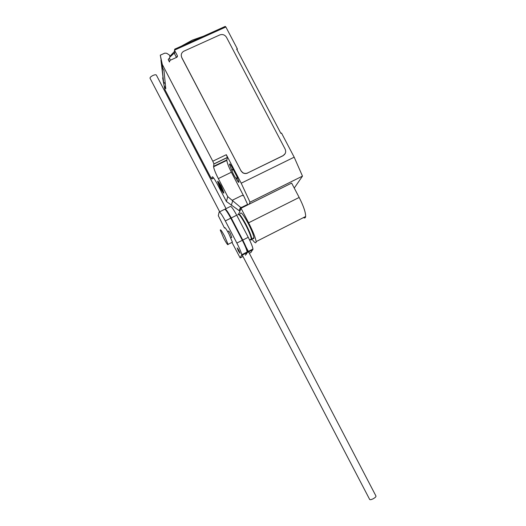 <?xml version="1.0" encoding="UTF-8"?>
<svg xmlns="http://www.w3.org/2000/svg" width="526" height="526" viewBox="0 0 526 526"><rect width="100%" height="100%" fill="white"/><g stroke="black" fill="none" stroke-linecap="round" stroke-linejoin="round"><path stroke-width="0.79" d="M239.994 253.295L240.001 253.137C239.1 250.639 238.166 248.903 237.206 247.943L238.41 250.974L239.994 253.295M224.497 228.067L218.303 215.667L219.125 212.057C219.835 211.662 221.893 214.615 225.306 220.913L236.851 243.058C239.659 248.561 241.289 252.454 241.743 254.742L240.172 257.904L231.966 242.394M245.399 255.241L247.154 251.993C246.74 249.686 245.136 245.787 242.335 240.29L230.796 218.178C227.383 211.893 225.299 208.96 224.536 209.374L219.355 211.945M230.796 218.178L225.306 220.913M242.335 240.29L236.851 243.058M247.108 252.644L241.723 255.386M242.973 256.478L240.172 257.904M224.931 209.315L224.97 209.164C225.733 208.743 227.824 211.676 231.236 217.955L242.769 240.066C245.57 245.563 247.174 249.469 247.582 251.776L246.313 254.282M249.311 253.249L251.027 252.375L252.973 249.035C252.605 246.707 251.027 242.795 248.233 237.305L236.713 215.226C233.294 208.96 231.177 206.047 230.362 206.494L225.213 209.046M236.713 215.226L231.236 217.955M248.233 237.305L242.769 240.066M252.907 249.692L247.536 252.427M245.958 246.832L375.939 495.979C376.182 496.557 375.433 497.399 373.69 498.49C371.678 499.582 370.35 499.924 369.699 499.509L369.633 499.384M150.074 78.321L150.002 78.183C150.002 77.355 151.008 76.441 153.027 75.435C154.9 74.653 156.025 74.554 156.393 75.139L226.035 208.638M250.718 239.369C251.487 240.027 251.842 239.849 251.776 238.83C251.356 235.996 249.455 231.256 246.069 224.628C241.855 216.83 239.271 213.3 238.317 214.043M240.402 213.681C240.77 211.38 243.387 214.667 248.246 223.537C251.625 230.164 253.512 234.905 253.913 237.752C253.973 238.771 253.611 238.949 252.835 238.298M224.569 236.115C221.755 230.907 220.328 228.928 220.282 230.171L223.8 238.41C226.588 243.584 228.021 245.57 228.087 244.353L224.569 236.115M224.582 228.021C224.661 226.759 226.108 228.731 228.928 233.932L232.407 242.177L231.9 242.433M227.679 231.644L228.534 231.216C228.58 230.671 229.198 231.519 230.408 233.741L231.67 237.384M237.844 214.95C238.186 212.668 240.783 215.969 245.635 224.845C249.022 231.479 250.922 236.213 251.343 239.047C251.415 240.066 251.066 240.244 250.291 239.58M238.83 213.865L241.02 208.243L248.614 222.8C253.091 231.591 255.597 237.864 256.116 241.618C256.142 243.867 254.702 242.94 251.79 238.824L253.913 237.752M303.469 217.606C304.732 218.336 305.448 217.968 305.632 216.502C305.718 212.491 303.561 206.139 299.169 197.447L291.647 183.087L241.02 208.243M181.332 46.183L192.411 40.081L203.411 36.235M249.127 204.213L250.021 202.175L241.204 183.193L226.311 154.703L212.806 161.212L162.31 64.481L160.272 55.177L164.822 53.133L166.729 53.29L169.51 55.118C170.2 56.742 169.845 58.077 168.438 59.122L168.274 59.74L169.451 61.989L169.937 60.398L176.861 57.262L177.361 55.671L174.474 50.148L225.871 26.99L225.24 26.405L175.033 49.017M240.086 210.643L239.198 210.67L226.423 201.524L227.719 196.606L240.494 207.277L241.769 207.316L241.493 208.007M239.198 210.67L240.494 207.277M243.439 195.665L241.894 195.514L243.558 195.606L247.595 204.423L247.292 205.127M247.595 204.423L241.769 207.316M226.423 201.524L217.343 184.133C214.345 178.564 212.603 176.19 212.123 177.012L211.853 178.991L210.729 177.446L164.829 89.466L162.639 77.822L164.829 89.466M212.806 161.212L213.891 163.921L213.582 166.781C214.003 169.28 215.581 173.218 218.323 178.597L227.719 196.606M162.31 64.481L162.679 68.097L164.013 70.655L165.769 88.789L164.52 86.402M169.766 58.662L170.266 60.247M161.692 63.62L160.956 60.299L163.573 82.023L161.679 63.587M163.573 82.023L165.289 83.858M160.272 55.177L162.679 68.097M174.625 53.054L174.678 54.033L176.46 57.446M174.612 52.718L169.799 57.216M169.865 56.367L174.54 51.357M174.862 49.036L174.474 50.148L174.678 54.033M285.151 153.625L283.001 155.762L247.707 172.929L283.06 155.637C285.579 154.072 286.262 151.896 285.131 149.095L226.496 37.313C224.839 34.788 222.603 33.999 219.776 34.946L183.659 51.285C181.325 52.85 180.707 54.947 181.799 57.571L240.921 170.661L181.805 57.755L181.246 55.572M247.707 172.929C245.977 173.698 244.288 173.58 242.644 172.567L240.921 170.661M226.311 154.703L227.357 157.425L226.831 160.371C227.147 162.915 228.672 166.867 231.394 172.232L243.459 195.613M241.894 195.514L232.374 200.215M231.828 170.365C233.025 173.711 234.405 176.355 235.97 178.294L236.181 178.695C237.89 181.818 238.83 182.93 239.001 182.022L236.838 176.407L232.216 167.551C230.513 164.447 229.586 163.356 229.435 164.276L231.828 170.365L233.307 169.648M241.204 183.193L294.179 157.189L281.509 133.039L280.858 133.354L236.654 49.102L237.311 48.8L225.871 26.99M235.97 178.294L237.43 177.584M247.667 173.041C245.938 173.81 244.255 173.692 242.604 172.679L240.882 170.772M237.311 48.8L237.121 49.99M294.179 157.189L302.483 176.125L250.021 202.175M294.251 188.065L302.483 176.125M219.434 185.685L218.901 184.31L220.21 186.086L219.099 183.232L219.736 184.1L220.848 186.96L222.169 188.755L222.702 190.136L221.38 188.334L222.478 191.162L219.434 185.685M220.473 188.578C224.753 195.501 224.944 194.561 221.038 185.763C216.758 178.879 216.567 179.82 220.473 188.578M299.169 197.447L248.614 222.8M231.322 205.285L232.775 200.57M177.407 56.683L177.361 55.671M168.524 60.22L168.438 59.122M227.35 157.53L213.891 164.027M213.727 178.077L211.853 178.991M212.543 176.808L212.123 177.012M231.394 172.232L218.323 178.597M226.857 159.917L213.582 166.334M236.181 178.695L237.62 177.992M231.624 169.964L233.097 169.247M247.154 251.993L241.743 254.742M252.973 249.035L247.582 251.776M150.002 78.183L219.671 211.787M241.487 253.624L369.699 499.509M232.407 242.177L228.087 244.353M231.887 237.272L230.815 237.818M251.343 239.047L249.561 239.955M305.632 216.502L256.116 241.618M227.357 157.425L213.891 163.921M226.831 160.371L213.582 166.781M229.435 164.276L229.908 164.046"/></g></svg>
